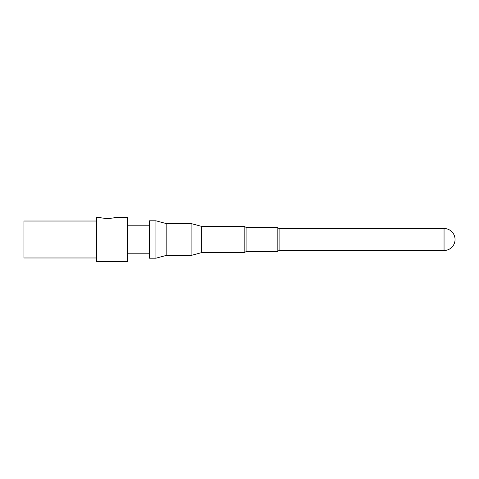 <?xml version="1.0" encoding="UTF-8"?>
<svg xmlns="http://www.w3.org/2000/svg" width="479" height="479" viewBox="0 0 479 479"><rect width="100%" height="100%" fill="white"/><g stroke="black" fill="none" stroke-linecap="round" stroke-linejoin="round"><path stroke-width="0.72" d="M96.53 257.977L23.95 257.977L23.95 221.023L96.53 221.023M96.53 261.492L96.53 217.508L100.931 217.508C100.524 218.604 114.541 218.598 114.128 217.508L127.324 217.508L127.324 261.492L96.53 261.492M149.322 258.193L149.322 220.807L155.92 220.807L155.92 258.193L149.322 258.193M444.051 250.499A10.999 10.999 0 0 0 455.05 239.5A10.999 10.999 0 0 0 444.051 228.501L444.051 250.499L279.089 250.499L277.185 251.595L246.098 251.595L244.194 252.696L201.372 252.696L191.109 255.445L166.183 255.445L166.183 223.555L155.92 220.807M191.109 255.445L191.109 223.555L166.183 223.555M201.372 252.696L201.372 226.304L191.109 223.555M244.194 252.696L244.194 226.304L201.372 226.304M246.098 251.595L246.098 227.405L244.194 226.304M277.185 251.595L277.185 227.405L246.098 227.405M279.089 250.499L279.089 228.501L277.185 227.405M149.322 225.202L127.324 225.202M149.322 253.798L127.324 253.798M166.183 255.445L155.92 258.193M444.051 228.501L279.089 228.501"/></g></svg>
